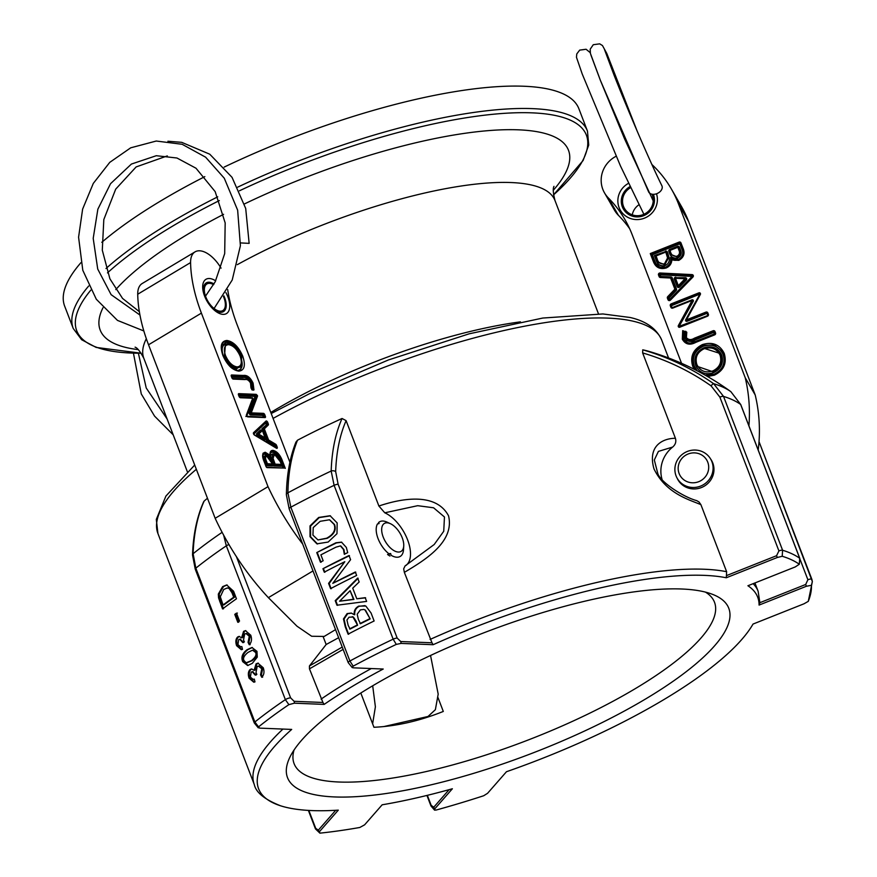 <?xml version="1.0" encoding="UTF-8"?>
<svg xmlns="http://www.w3.org/2000/svg" width="877" height="877" viewBox="0 0 877 877"><rect width="100%" height="100%" fill="white"/><g stroke="black" fill="none" stroke-linecap="round" stroke-linejoin="round"><path stroke-width="1.32" d="M710.545 458.89A19.382 18.625 150 0 1 711.554 460.436A19.382 18.625 150 0 1 701.447 487.535A19.382 18.625 150 0 1 677.987 479.829A19.382 18.625 150 0 1 677.143 478.184M389.947 556.029A19.382 10.009 -120.9 0 1 387.557 554.472M377.57 523.964A19.382 10.009 -120.9 0 1 378.195 523.525M808.265 601.359L804.034 603.782L753.036 624.062A267.299 73.383 -21 0 1 752.773 624.512A267.299 73.383 -21 0 1 506.467 771.727L487.568 793.312L483.687 795.746A323.131 88.709 -21 0 1 436.253 810.008L434.553 810.129L434.839 808.791L452.368 788.763A267.299 73.383 -21 0 1 382.153 804.801L364.624 824.818L359.822 827.471A323.131 88.709 -21 0 1 319.897 833.15L319.403 831.714L338.292 810.14A267.299 73.383 -21 0 1 280.552 805.788A267.299 73.383 -21 0 1 291.69 729.423L259.581 728.118L258.54 726.901A323.131 88.709 -21 0 1 288.884 704.637L294.376 703.19L324.161 704.395A267.299 73.383 -21 0 1 383.227 669.03L353.431 667.825L352.203 667.583L353.168 666.147A323.131 88.709 -21 0 1 396.283 644.398L401.008 643.411L433.117 644.716A267.299 73.383 -21 0 1 726.299 577.768L777.296 557.487L782.218 556.27A323.131 88.709 -21 0 1 799.309 564.262L799.813 558.419A3.716 1.02 159 0 0 799.824 558.419A3.716 1.02 159 0 0 799.703 558.276L799.309 564.251L795.231 566.937L747.917 585.748A267.299 73.383 -21 0 1 759.076 605.075L806.391 586.264L811.455 585.299A323.131 88.709 -21 0 1 808.265 601.359L808.232 601.425M258.54 726.89L254.878 721.99A3.716 1.02 159 0 0 254.275 722.933L258.298 727.855L258.54 726.901M319.897 833.15L315.49 828.918A3.716 1.02 159 0 0 315.501 828.962M681.758 589.004A236.33 64.876 159 0 0 454.604 644.705A236.33 64.876 159 0 0 290.068 756.84A236.33 64.876 159 0 0 393.773 792.337A236.33 64.876 159 0 0 646.272 698.563A236.33 64.876 159 0 0 712.957 594.507A236.33 64.876 159 0 0 681.758 589.004M705.448 592.107A225.159 61.818 -21 0 1 714.503 602.258A225.159 61.818 -21 0 1 635.902 688.281A225.159 61.818 -21 0 1 338.895 782.01A225.159 61.818 -21 0 1 294.091 763.637A225.159 61.818 -21 0 1 294.036 750.043M360.809 693.027L373.953 727.274C396.393 726.266 419.502 720.982 443.302 711.444L437.985 697.577M338.632 637.7L326.156 644.507L323.24 636.921M335.705 810.293L318.329 830.146A3.716 3.179 41.2 0 0 319.403 831.714M324.161 704.395L322.944 702.477L294.102 701.304L290.627 697.873A3.716 1.02 159 0 0 285.365 699.649L288.884 704.637M294.102 701.304A3.716 3.015 92.3 0 1 294.376 703.19M322.944 702.477L309.46 668.844L309.438 665.95L326.156 644.507M353.168 666.136L349.901 660.995A3.716 1.02 159 0 0 348.213 662.639A3.716 1.02 159 0 0 348.224 662.661M433.117 644.716L431.999 642.797L400.734 641.525L397.182 638.094A3.716 1.02 159 0 0 393.159 639.169L396.283 644.398M400.734 641.525A3.716 3.015 92.3 0 1 401.008 643.411M726.299 577.768L726.627 571.705L700.898 504.659L699.024 501.995L696.711 500.635C683.369 497.084 660.732 482.262 657.827 473.679L654.319 459.965L658.408 451.403L672.648 447.062C675.487 444.628 676.419 441.712 675.422 438.303L642.644 352.916L642.753 349.824C668.438 357.235 692.063 368.526 713.637 383.688A3.716 0.943 125.3 0 0 711.094 385.88L719.864 397.095L778.919 550.92A3.716 1.02 -21 0 1 782.591 550.241L723.536 396.415L713.637 383.688A321.114 88.149 159 0 1 730.859 391.657L740.648 404.45L799.703 558.276A325.641 89.399 159 0 0 782.591 550.241L782.218 556.27M431.999 642.797L404.352 572.374L403.683 568.8L405.097 565.895L434.192 544.518L443.74 531.265L444.453 516.981L433.578 507.783L417.693 505.689L384.784 512.804A31.013 16.016 -120.9 0 1 407.421 539.399A31.013 16.016 -120.9 0 1 405.602 565.599M778.919 550.92L776.583 555.689L777.296 557.487M101.798 242.304A275.4 75.608 -21 0 1 160.798 200.899A275.4 75.608 -21 0 1 204.823 176.639M224.172 167.09A275.4 75.608 -21 0 1 578.875 108.715L587.469 131.101A275.4 75.608 159 0 0 532.668 108.638A275.4 75.608 159 0 0 237.711 187.13M88.687 286.012A275.4 75.608 159 0 0 73.24 328.491L64.646 306.106A275.4 75.608 -21 0 1 80.925 262.672M649.221 351.458C677.285 359.734 703.464 372.396 727.767 389.432L730.859 391.657A3.716 0.954 126.2 0 1 730.859 391.668M806.391 586.264L805.689 584.477L759.866 602.696L759.076 605.075M811.455 585.288L812.343 581.572L811.894 579.401A3.716 1.02 159 0 0 811.883 579.313A3.716 1.02 159 0 0 807.892 579.752L805.689 584.477M812.354 581.583L808.287 601.315M449.123 789.662L433.764 807.213A3.716 3.179 41.2 0 0 434.839 808.791M223.646 535.178L226.321 545.823L285.365 699.649A325.641 89.399 159 0 0 254.878 721.99L195.834 568.164L193.115 553.716A3.716 2.488 -178.2 0 0 192.523 554.998A3.716 2.488 -178.2 0 0 192.523 555.053M222.122 532.328A321.114 88.149 159 0 0 193.115 553.716C193.828 533.446 197.5 515.906 204.122 501.096L203.65 501.808M207.465 498.257A269.82 74.074 159 0 0 204.122 501.096M233.567 591.219L236.472 598.783A325.641 89.399 159 0 0 222.561 608.934L218.548 597.84L218.329 594.058L222.637 586.614L226.694 584.959L233.567 591.219M236.494 613.133L239.531 621.048A325.641 89.399 159 0 0 237.799 622.297L234.762 614.382A325.641 89.399 -21 0 1 236.494 613.133M250.767 635.222C252.094 639.223 251.589 642.402 249.265 644.748L248.059 642.348L249.287 636.242L245.977 633.534L244.65 634.06L243.499 640.133L244.387 641.8L242.786 642.622L239.684 639.19L238.719 639.607L237.919 644.617L240.726 646.897L241.822 646.568L242.501 649.364L241.296 649.682L236.593 645.68C235.332 641.679 235.716 638.763 237.733 636.932L238.961 636.428L241.624 637.765L243.576 631.352L245.428 630.629L250.767 635.222M263.253 667.748C264.58 671.738 264.076 674.917 261.752 677.274L260.535 674.862L261.774 668.767L258.463 666.06L257.136 666.586L255.985 672.659L256.862 674.325L255.273 675.137L252.159 671.716L251.206 672.122L250.405 677.132L253.212 679.412L254.297 679.094L254.988 681.878L253.782 682.207L249.079 678.195C247.818 674.205 248.202 671.289 250.219 669.447L251.447 668.954L254.111 670.291L256.062 663.878L257.904 663.155L263.253 667.748M257.279 657.125L252.313 663.341L247.676 665.533L242.743 661.686C240.89 657.29 242.326 653.299 247.073 649.704L251.94 647.489L256.95 651.326L257.279 657.125M297.511 440.21A269.82 74.074 159 0 1 342.052 418.493C335.485 433.271 331.857 450.778 331.177 471.026L334.104 485.343L393.159 639.169A325.641 89.399 159 0 0 349.901 660.995L290.846 507.169L287.908 492.819C288.281 472.736 291.482 455.196 297.511 440.21L295.933 442.107C289.925 457.257 286.746 474.808 286.373 494.76A3.716 2.456 -179 0 0 286.373 494.825M310.019 536.691L310.019 525.904L318.691 517.452L330.092 515.731L337.163 522.944L336.987 533.698L328.141 542.063L316.904 543.839L310.019 536.691L310.59 536.801L310.579 526.025L319.217 517.594L330.476 515.862M317.54 544.003L310.59 536.801M316.761 552.587A325.641 89.399 -21 0 1 335.913 542.786L341.515 542.129L346.338 547.445L347.709 552.62A325.641 89.399 159 0 0 344.299 554.286L343.466 549.44L340.397 545.911L335.99 547.16A325.641 89.399 159 0 0 320.883 554.867L323.153 560.754A325.641 89.399 159 0 0 320.445 562.168L316.761 552.587L336.406 542.94L341.745 542.205M340.989 546.086L340.397 545.911M322.955 568.713A325.641 89.399 -21 0 1 349.002 555.525L350.592 559.679L332.789 583.348A325.641 89.399 -21 0 1 355.328 571.99L356.643 575.444A325.641 89.399 159 0 0 330.607 588.631L328.59 583.38L344.804 561.697A325.641 89.399 159 0 0 324.282 572.166L322.955 568.713L349.474 555.689M354.242 614.591C353.859 610.732 355.36 607.904 358.748 606.106L365.83 606.04L371.059 612.99L374.128 620.982A325.641 89.399 159 0 0 348.081 634.17L345.253 626.792L343.477 618.932L347.095 613.593L351.271 613.056L354.122 614.656A325.641 89.399 -21 0 1 354.242 614.591L354.768 614.733C354.374 610.874 355.865 608.046 359.252 606.259L364.942 605.623M365.183 597.676L366.619 601.414L336.965 605.218L335.222 600.657L357.663 578.086L359.164 581.988L352.729 588.171L356.807 598.794L365.183 597.676M335.672 471.607A3.716 2.488 -178.2 0 0 331.177 471.026A321.114 88.149 159 0 0 287.908 492.819A3.716 2.456 -179 0 0 286.373 494.749L289.158 508.813A3.716 1.02 159 0 1 290.846 507.169A325.641 89.399 -21 0 1 334.104 485.343A3.716 1.02 159 0 1 338.127 484.268L335.672 471.607C336.351 452.039 339.827 435.058 346.108 420.642L378.886 506.018L384.784 512.804M342.052 418.493L346.108 420.642M662.113 479.609A31.013 29.796 150 0 1 672.648 447.062M649.232 351.458A269.82 74.074 159 0 0 642.753 349.824M753.124 583.676A269.82 74.074 159 0 1 758.123 591.262L759.866 602.696M309.46 668.844L343.126 649.397M675.422 438.303C665.939 438.105 646.809 443.587 653.979 468.866C666.06 493.773 689.629 499.791 700.898 504.659M404.352 572.374C424.534 560.326 454.944 541.975 448.531 515.797C435.737 491.8 400.822 498.64 378.886 506.018M339.596 601.216L353.946 599.419L350.131 590.67L339.596 601.216L353.431 599.276L350.131 590.67M356.807 598.794L365.643 597.84M337.535 605.338L335.792 600.778L358.134 578.25M335.792 600.778L335.222 600.657M357.608 625.213L352.971 617.046L349.046 617.2L346.919 620.017L348.191 625.411L350.109 629.072A324.402 89.059 -21 0 1 357.608 625.213L356.007 621.015L353.508 617.189L352.258 616.663M353.508 617.189L352.532 616.717M349.55 628.952A325.641 89.399 -21 0 1 357.082 625.071M365.479 610.151L363.834 609.438L360.381 609.888L357.169 614.196L358.364 619.403L360.491 623.744A324.402 89.059 -21 0 1 370.171 618.921L365.479 610.151L364.076 609.526M370.171 618.921L364.996 609.986M359.976 623.602A325.641 89.399 -21 0 1 369.688 618.756M354.122 614.656L354.768 614.733M348.651 634.279L345.812 626.902L344.036 619.052L347.643 613.714L351.534 613.133M344.036 619.052L343.477 618.932M247.457 662.749L246.152 662.793L251.293 660.699C255.459 657.421 256.851 654.637 255.492 652.345L252.51 650.186L248.092 652.345C244.025 655.612 242.699 658.386 244.102 660.688L246.152 662.793M247.073 662.694L252.192 660.611C256.336 657.344 257.728 654.571 256.369 652.28L252.927 650.186M248.147 665.468L243.663 661.576C241.811 657.18 243.247 653.201 247.972 649.616L252.379 647.478M254.111 670.291L255.01 670.203L256.95 663.801L258.353 663.144M254.253 682.12L250.011 678.096C248.739 674.095 249.112 671.19 251.129 669.359L251.907 668.954M253.683 679.324L254.352 679.291M256.172 675.049L252.609 671.738M262.64 677.197L261.423 674.786L262.651 668.691L258.901 666.071M261.423 674.786L260.535 674.862M241.624 637.765L242.523 637.678L244.464 631.276L245.867 630.629M241.767 649.605L237.524 645.571C236.264 641.58 236.637 638.664 238.643 636.834L239.421 636.428M241.197 646.798L241.866 646.766M243.685 642.534L240.134 639.212M250.153 644.672L248.947 642.271L250.164 636.176L246.415 633.545M248.947 642.271L248.059 642.348M238.687 622.221L235.65 614.306L237.382 613.056M235.65 614.306L234.762 614.382M223.076 604.966L223.986 604.867A324.402 89.059 -21 0 1 234.576 597.149L233.699 597.215L231.977 592.742L229.007 588.335L227.121 588.018L223.712 589.497L220.291 596.777L223.076 604.966A325.641 89.399 -21 0 1 233.699 597.215M234.576 597.149L232.865 592.677L229.895 588.27L229.007 588.335M229.895 588.27L227.549 587.996M223.482 608.835L219.469 597.741L219.25 593.948L223.536 586.527L227.121 584.937M219.25 593.948L218.329 594.058M324.852 572.286L323.525 568.833M331.166 588.752L329.149 583.501L344.804 561.697M332.789 583.348L355.788 572.166M329.149 583.501L328.59 583.38M321.015 562.289L317.331 552.696M344.705 554.242L343.948 549.605L340.89 546.075M317.967 539.925L326.661 538.204C333.556 534.455 336.023 529.851 334.093 524.413L329.467 519.776L320.171 521.311L313.232 527.592L312.936 535.123L317.967 539.925L327.176 538.346C334.038 534.608 336.505 530.015 334.565 524.578L329.697 519.864M310.579 526.025L310.019 525.904M690.89 482.668A15.413 14.81 150 0 1 681.681 458.693A15.413 14.81 150 0 1 707.75 462.146A15.413 14.81 150 0 1 690.89 482.668M690.78 487.327A19.294 18.527 -30 0 0 709.57 479.05A19.294 18.527 -30 0 0 710.688 459.12A19.294 18.527 -30 0 0 697.182 450.208A19.294 18.527 -30 0 0 678.392 458.485A19.294 18.527 -30 0 0 677.274 478.414A19.294 18.527 -30 0 0 690.78 487.327M390.397 523.679A16.279 8.408 -120.9 0 1 402.225 537.809A16.279 8.408 -120.9 0 1 403.738 545.954A16.279 8.408 -120.9 0 1 393.017 550.032A16.279 8.408 -120.9 0 1 381.747 531.199A16.279 8.408 -120.9 0 1 390.397 523.679L386.987 522.111A20.16 10.414 59.1 0 0 379.511 521.837A20.16 10.414 59.1 0 0 378.568 522.549L379.105 523.525L377.428 524.007A20.16 10.414 59.1 0 0 388.829 553.705L390.616 553.519L388.215 554.955M390.616 553.519L391.142 555.305A20.16 10.414 59.1 0 0 400.219 556.424A20.16 10.414 59.1 0 0 403.519 549.693L403.738 545.954M245.867 416.509L246.799 415.917L252.466 399.978A0.745 0.592 20.6 0 1 252.433 399.934M264.339 417.156L247.665 416.312A0.745 0.603 -87.7 0 0 247.752 416.487M247.665 416.312L246.799 415.917M246.919 416.52A0.745 0.603 92.3 0 1 247.687 416.882L265.018 417.584A1.491 0.767 59.1 0 0 265.369 416.279L264.777 414.733A1.491 0.767 59.1 0 0 263.396 413.352L251.26 412.87A0.745 0.603 92.3 0 1 250.975 413.856L250.153 412.727L256.183 396.612L255.174 396.415L256.446 396.097L250.241 412.672A0.745 0.592 20.5 0 1 251.26 412.87L257.476 396.283A1.118 0.581 59.1 0 0 257.41 395.538L256.172 394.354L238.84 393.652A1.491 0.767 59.1 0 0 238.489 394.957L239.026 396.371A1.491 0.767 59.1 0 0 240.408 397.741L252.697 398.235L246.393 414.974A1.118 0.581 59.1 0 0 246.459 415.72L246.569 416.005M238.906 395.724L255.174 396.415L255.119 398.125A0.745 0.592 20.5 0 1 254.626 397.851L249.123 412.541A0.745 0.592 -159.5 0 0 250.153 412.727L250.888 413.911L263.1 414.35L264.394 417.156M254.703 396.744L254.626 397.851M238.84 393.652A0.745 0.603 92.3 0 1 238.555 394.65L255.876 395.352L255.174 396.415L253.804 395.768A0.745 0.603 92.3 0 1 254.122 395.341L238.544 394.705M253.826 396.338A0.745 0.603 92.3 0 1 253.804 395.768M255.525 395.363L254.122 395.341M257.41 395.538L255.174 396.415L256.227 395.461L256.446 396.097A0.745 0.592 -159.5 0 1 257.476 396.283M256.172 394.354A0.745 0.603 -87.7 0 1 255.876 395.352L256.227 395.45M256.358 395.79L257.367 395.428M302.675 544.025A162.76 84.071 -120.9 0 1 268.011 486.658L201.403 313.122A115.249 59.526 -120.9 0 1 190.583 262.574A27.044 13.966 -120.9 0 1 195.034 251.874L142.173 283.534A27.044 13.966 59.1 0 0 137.722 294.233A115.249 59.526 59.1 0 0 148.542 344.782L215.161 518.307A162.76 84.071 59.1 0 0 268.384 597.654L296.963 626.178L311.675 636.253L324.183 636.439L335.54 629.631M244.99 379.577C246.941 379.028 248.783 380.169 250.526 382.997L250.932 387.513L252.916 390.166L253.968 389.925L253.091 383.128C250.362 377.472 247.15 374.917 243.477 375.466L231.681 374.983A1.491 0.767 59.1 0 0 231.32 376.288L231.868 377.724A1.491 0.767 59.1 0 0 233.249 379.094L244.99 379.577A0.745 0.603 92.3 0 0 244.475 379.16L232.745 378.678A0.745 0.603 92.3 0 1 233.249 379.094M227.68 289.498A115.249 59.526 59.1 0 0 237.25 325.06L289.903 462.234M195.034 251.874A27.044 13.966 -120.9 0 1 221.059 268.143M225.904 292.622A19.974 10.316 -120.9 0 1 227.888 296.919A19.974 10.316 -120.9 0 1 223.098 314.372A19.974 10.316 -120.9 0 1 204.549 295.966A19.974 10.316 -120.9 0 1 215.687 280.87M285.288 468.362L282.142 460.162C279.862 454.461 276.781 451.195 272.9 450.361C270.675 450.427 269.732 452.061 270.094 455.284L265.282 452.269C262.179 452.938 261.795 456.029 264.12 461.554L266.016 466.476A1.239 0.636 59.1 0 0 267.167 467.627L284.258 468.055M268.592 439.991L267.682 440.78L263.078 428.787L267.211 424.238L261.938 428.678L263.177 428.732L267.781 440.725L275.093 445.11L275.597 444.19L268.592 439.991L264.317 428.853L263.177 428.732L267.288 424.775A0.745 0.636 46.1 0 1 268.252 425.06A1.491 0.767 59.1 0 0 268.285 423.876L267.704 422.341A1.491 0.767 59.1 0 0 265.994 421.081L253.574 432.668A1.491 0.767 59.1 0 0 253.53 433.852A1.491 0.767 59.1 0 0 254.494 435.091L276.408 448.202A1.491 0.767 59.1 0 0 277.187 447.051L276.551 445.417A1.491 0.767 59.1 0 0 275.597 444.19M261.938 428.678L266.86 441.515L267.682 440.78L275.005 445.165L274.885 447.084M272.78 463.823L273.602 463.56L271.925 458.638L271.07 458.759L273.602 465.961L274.644 465.161L273.953 464.47L273.602 465.961L281.287 466.268L281.024 465.588M275.038 464.054L274.227 464.306L274.918 464.996L275.159 464.163L273.054 458.342L274.468 454.341L280.201 461.521L281.55 464.766L281.287 466.268M265.808 455.941L265.194 455.843C263.232 456.281 263.012 458.287 264.536 461.872L265.983 465.643L267.025 464.854L266.334 464.163L265.983 465.643L272.506 465.917L272.166 464.92M267.419 463.747L266.444 461.192C265.172 458.309 265.292 456.654 266.805 456.248L272.495 463.944L267.419 463.747L266.608 463.999L267.299 464.689L267.54 463.856M272.462 464.054L271.947 465.051L267.025 464.854L272.221 464.887L272.506 465.917L272.144 464.974M264.185 461.73L264.251 461.609C262.683 454.9 262.519 452.159 263.736 453.398L265.04 453.102L270.193 456.796L270.094 455.284L269.919 456.961L264.766 453.266L264.525 454.089L269.316 457.564M270.302 452.96L272.144 452.181C275.553 452.938 278.25 455.821 280.234 460.842L282.964 467.934L267.167 467.627M270.072 458.605L269.919 456.95L270.072 458.605M223.887 295.878A16.751 8.649 -120.9 0 1 224.644 297.654A16.751 8.649 -120.9 0 1 220.62 312.3A16.751 8.649 -120.9 0 1 205.065 296.865A16.751 8.649 -120.9 0 1 214.01 283.951M213.604 284.663A15.512 8.014 59.1 0 0 209.504 283.337A15.512 8.014 59.1 0 0 206.884 283.962A15.512 8.014 59.1 0 0 205.788 296.897A15.512 8.014 59.1 0 0 222.824 310.568A15.512 8.014 59.1 0 0 223.471 296.536M215.161 518.307L268.011 486.658M268.384 597.654L313.001 570.927M167.924 141.241L181.703 142.337L209.756 154.199L232.032 177.329L245.703 208.452L249.145 243.367L240.583 242.918M383.786 726.584L428.02 716.476L435.376 709.679L438.193 694.124L430.541 655.47M372.692 685.781L375.389 706.807L372.626 723.81M651.907 164.514A115.249 110.71 150 0 1 671.409 189.059A115.249 110.71 150 0 1 678.601 204.144L745.209 377.68A162.76 156.358 150 0 1 748.914 425.816M681.55 363.308L632.24 234.85A115.249 110.71 -30 0 0 625.038 219.765A115.249 110.71 -30 0 0 608.419 198.016A27.044 25.981 150 0 1 604.527 192.918A27.044 25.981 150 0 1 616.169 156.227M656.5 193.784A19.974 19.184 150 0 1 644.014 218.318A19.974 19.184 150 0 1 619.085 207.575A19.974 19.184 150 0 1 628.392 183.392M686.79 332.186L682.69 330.64L682.328 339.213C685.397 344.486 689.936 345.527 695.921 342.326L714.678 334.861A1.491 1.425 -30 0 0 715.544 332.975L714.996 331.539A1.491 1.425 -30 0 0 713.1 330.761L694.463 338.171C691.229 340.188 688.533 340.002 686.395 337.623L686.79 332.186L686.176 332.23L686.79 332.186M650.285 253.563L653.475 261.872C655.853 267.562 660.074 269.601 666.158 267.989C669.699 266.411 671.596 263.736 671.837 259.965L678.765 260.381C683.939 257.399 685.288 253.168 682.821 247.709L680.969 242.896A1.491 1.425 -30 0 0 679.072 242.118L650.285 253.563L651.337 254.133L654.286 261.806L655.075 261.708L652.4 254.736L651.348 254.166L679.456 242.995L679.072 242.118M758.199 450.011A162.76 156.358 -30 0 0 755.207 394.979L688.598 221.453A115.249 110.71 -30 0 0 681.396 206.369L671.409 189.059M604.527 192.918L614.514 210.217A27.044 25.981 -30 0 0 618.417 215.325A115.249 110.71 150 0 1 629.631 228.656M685.715 331.232L685.628 331.374A0.745 0.713 150 0 1 686.187 332.175M686.198 332.262L683.534 330.991L683.139 339.147L682.328 339.213M682.69 330.64L683.534 330.991M655.196 255.733L657.805 261.971L664.832 264.668L664.481 263.824C660.578 264.426 658.123 262.738 657.114 258.737L656.051 255.952L655.207 255.711L656.522 259.175M655.218 255.799L654.374 255.558L655.952 259.68C657.322 264.492 660.414 266.455 665.215 265.545L664.854 264.701L658.09 262.431M677.899 257.904C681.199 255.974 682.032 253.245 680.399 249.693L679.423 247.139A1.491 1.425 -30 0 0 677.526 246.349L669.699 249.463A1.491 1.425 -30 0 0 668.833 251.348L669.184 252.28C670.456 256.884 673.35 258.759 677.899 257.904L677.537 257.06L671.113 254.692M678.568 247.106L678.579 247.139A0.745 0.713 150 0 0 678.568 247.117A0.745 0.745 0 0 0 677.647 246.788L678.612 247.204A0.745 0.713 -30 0 0 677.658 246.81L669.82 249.901A0.745 0.745 0 0 0 669.392 250.855L671.004 254.516L677.515 257.027L677.154 256.183C673.525 256.731 671.256 255.119 670.346 251.348L669.831 249.923A0.745 0.713 -30 0 0 669.392 250.844M671.837 259.965L671.223 258.748C671.442 262.881 669.71 265.797 666.005 267.507L666.158 267.989M652.4 254.736L679.818 243.839L681.659 248.651C683.863 253.245 682.81 256.829 678.48 259.428L670.565 257.367L671.245 258.792C671.102 263.604 669.359 266.509 665.983 267.485C661.39 269.129 657.772 267.847 655.141 263.637L654.264 261.774L653.475 261.872M632.251 214.843A15.512 14.898 150 0 1 638.796 204.867M629.927 186.669A16.751 16.093 -30 0 0 622.33 206.84A16.751 16.093 -30 0 0 643.652 215.687A16.751 16.093 -30 0 0 653.431 194.475A16.751 16.093 -30 0 0 653.376 194.332M630.431 187.755A15.512 14.898 -30 0 0 624.457 208.408A15.512 14.898 -30 0 0 644.299 214.109A15.512 14.898 -30 0 0 652.28 194.935A15.512 14.898 -30 0 0 651.973 194.201M745.209 377.68L755.207 394.979M648.542 191.745A7.323 5.087 -24 0 0 648.629 191.92A7.323 5.087 -24 0 0 657.224 193.499A7.323 5.087 -24 0 0 662.036 186.11A7.323 5.087 -24 0 0 661.883 185.738C648.026 157.619 626.233 106.073 614.295 75.74L604.505 49.572M318.329 830.146L315.709 828.327A3.716 1.02 159 0 0 315.479 828.918L308.375 810.403M282.964 729.061A269.82 74.074 159 0 0 254.33 784.652L157.926 533.523A269.82 74.074 -21 0 1 196.349 469.305M228.941 544.562A3.716 1.02 159 0 0 226.321 545.823A325.641 89.399 -21 0 0 195.834 568.164A3.716 1.02 159 0 0 195.231 569.107L254.275 722.933A3.716 1.02 159 0 0 254.286 722.966M371.289 668.548A269.82 74.074 159 0 0 321.081 699.112M726.627 571.705A269.82 74.074 159 0 0 430.092 639.432M776.583 555.689L726.923 575.444M290.627 697.873L236.417 556.654M217.737 196.832A275.4 75.608 159 0 0 169.393 223.284A275.4 75.608 159 0 0 106.007 268.526M239.465 190.78A272.955 74.94 -21 0 1 532.076 112.848A272.955 74.94 -21 0 1 553.508 194.913L583.106 160.502L588.73 145.078L587.469 131.101M73.24 328.491L81.649 339.728L96.163 347.424L141.186 353.212A272.955 74.94 -21 0 1 90.78 290.166M107.476 272.879A272.955 74.94 -21 0 1 172.024 226.474A272.955 74.94 -21 0 1 219.316 200.581M138.226 349.605A250.811 68.855 -21 0 1 102.993 307.75M115.786 289.607A250.811 68.855 -21 0 1 187.744 234.236A250.811 68.855 -21 0 1 223.591 214.328M244.431 203.946A250.811 68.855 -21 0 1 518.581 129.829A250.811 68.855 -21 0 1 553.299 190.276M799.824 558.638A3.716 1.02 159 0 0 799.824 558.43L740.769 404.604A3.716 1.02 159 0 0 740.769 404.593A3.716 1.02 159 0 0 740.648 404.45A325.641 89.399 -21 0 0 723.536 396.415A3.716 1.02 159 0 0 719.864 397.095M800.153 559.603L807.892 579.752M811.828 579.226L759.022 441.657M433.764 807.213L431.188 805.349A3.716 1.02 159 0 0 430.969 805.941A3.716 1.02 159 0 0 430.969 805.963L434.553 810.118M431.188 805.349L427.351 795.34M400.055 724.249L399.561 722.977M315.709 828.327L308.836 810.425M397.182 638.094L338.127 484.268M642.644 352.916C667.441 360.239 690.254 371.223 711.094 385.88M342.238 647.073L309.438 665.95M273.087 418.406A269.82 74.074 -21 0 1 608.035 318.121A269.82 74.074 -21 0 1 661.729 340.133C656.61 328.645 646.086 321.092 630.146 317.496L602.872 313.955L542.786 318.044L469.184 333.808L388.39 359.965L309.636 393.62L271.212 413.538M520.434 321.859A220.204 60.447 159 0 0 273.218 411.017A220.204 60.447 159 0 0 270.807 412.464M237.305 264.668A220.204 60.447 -21 0 1 511.159 182.548A220.204 60.447 -21 0 1 554.977 200.504C553.102 193.017 552.773 188.292 554.001 186.352M187.327 471.651L143.828 358.331A220.204 60.447 -21 0 1 146.327 338.686M347.643 613.714L347.095 613.593M345.812 626.902L345.253 626.792M252.192 660.611L251.293 660.699M256.369 652.28L255.492 652.345M247.972 649.616L247.073 649.704M243.663 661.576L242.743 661.686M256.95 663.801L256.062 663.878M251.129 669.359L250.219 669.447M250.011 678.096L249.079 678.195M256.04 674.621L255.13 674.709M262.651 668.691L261.774 668.767M244.464 631.276L243.576 631.352M238.643 636.834L237.733 636.932M237.524 645.571L236.593 645.68M243.554 642.096L242.644 642.183M250.164 636.176L249.287 636.242M232.865 592.677L231.977 592.742M223.536 586.527L222.637 586.614M219.469 597.741L218.548 597.84M220.719 601.622L219.787 601.721M250.866 385.2L250.91 384.597M244.179 379.226A0.745 0.603 92.3 0 1 244.475 379.16C247.643 378.974 249.704 380.278 250.679 383.063L250.932 387.513M232.526 378.721A0.745 0.603 92.3 0 1 232.734 378.678L231.868 377.724M231.956 377.921L231.32 376.288M231.385 375.981L243.192 376.463L231.385 375.981A0.745 0.603 -87.7 0 0 231.681 374.983M253.091 383.128L252.116 383.435C249.715 378.294 246.744 375.97 243.192 376.463A0.745 0.603 -87.7 0 0 243.477 375.466M252.543 389.881L252.116 383.435L252.927 389.827L253.968 389.925M251.019 388.127L252.817 389.903M246.492 415.808L247.687 416.882M226.913 340.462C221.103 341.065 219.776 346.097 222.911 355.558C227.077 364.865 232.361 370.061 238.774 371.135C244.486 370.478 245.801 365.479 242.732 356.139C238.61 346.799 233.337 341.57 226.913 340.462A0.745 0.603 -87.7 0 1 226.617 341.46C232.767 342.512 237.81 347.511 241.756 356.446L242.732 356.139M264.317 428.853L268.252 425.06M243.378 379.116A0.745 0.603 92.3 0 1 243.291 378.941L232.493 378.502M245.9 379.259L243.291 378.941M231.736 377.066L242.808 377.516A0.745 0.603 -87.7 0 1 243.104 376.518C246.294 375.827 249.265 378.151 252.017 383.49L251.041 383.797L251.787 389.783M242.808 377.516C245.922 376.902 248.662 379.007 251.041 383.797M246.393 414.974A0.745 0.592 20.6 0 1 246.448 415.709L252.85 398.827A0.745 0.592 -159.4 0 0 252.697 398.235A0.745 0.603 -87.7 0 0 251.896 397.895M252.631 399.079A0.745 0.592 -159.4 0 0 252.85 398.827A0.745 0.745 0 0 0 252.181 397.818L239.903 397.325A0.745 0.603 -87.7 0 0 239.684 397.358M265.018 417.584A0.745 0.603 -87.7 0 0 264.207 417.233M265.369 416.279L264.295 416.641L263.703 415.095L264.777 414.733M263.396 413.352A0.745 0.603 92.3 0 1 263.1 414.35L250.888 413.911A0.745 0.603 -87.7 0 0 250.592 414.909L262.716 415.402L263.703 415.095L263.012 414.404A0.745 0.603 -87.7 0 0 262.716 415.402L263.319 416.948A0.745 0.603 -87.7 0 0 263.407 417.123M240.408 397.741A0.745 0.603 -87.7 0 0 239.892 397.325L238.423 394.683M266.86 441.515L274.501 446.086L275.575 445.724L276.112 447.413L275.005 445.165L276.551 445.417M275.893 447.895L277.187 447.051M276.244 447.895L254.33 434.773L253.596 433.446L265.961 421.958A0.745 0.636 -133 0 1 265.863 422.023L253.53 433.534A0.745 0.636 -133 0 0 253.574 432.668M265.961 421.958A0.745 0.636 -133 0 0 265.994 421.081M265.928 421.99L267.704 422.341M265.884 422.023L267.31 424.183L268.285 423.876M265.556 422.33A0.745 0.636 -133 0 0 265.643 423.021L266.63 422.714L267.2 424.83A0.745 0.636 -133.9 0 1 266.235 424.545L265.643 423.021L253.76 434.093M262.486 430.793L265.216 438.292M258.726 434.082L258.222 435.014L264.755 438.917L265.249 437.996L258.726 434.082L262.409 430.596A0.745 0.636 -133.5 0 0 261.445 430.311L257.761 433.808A0.745 0.636 46.5 0 1 258.726 434.082M264.163 439.903A1.491 0.767 59.1 0 0 265.018 439.004L258.134 435.069L257.663 433.863L261.39 430.333A1.491 0.767 59.1 0 0 260.392 430.081L256.698 433.578A1.491 0.767 59.1 0 0 256.665 434.762A1.491 0.767 59.1 0 0 257.63 435.99L264.163 439.903L265.172 438.423M261.565 430.256L261.357 430.366A0.745 0.636 -133.5 0 1 260.392 430.081M257.63 435.99L257.663 433.863A0.745 0.636 -133.5 0 1 256.698 433.578M264.788 438.675L265.084 438.96A0.745 0.745 0 0 0 265.402 438.062L262.552 430.651A0.745 0.745 0 0 0 261.478 430.278L261.434 430.322M228.316 344.266L226.825 344.036A0.745 0.603 -87.7 0 0 226.99 344.299M226.825 344.036C222.111 344.529 220.982 348.597 223.449 356.226L224.424 355.919L225.378 344.847L224.523 355.865L225.499 355.558C223.306 348.728 224.304 345.099 228.524 344.661C233.216 345.395 237.086 349.221 240.145 356.15L240.221 356.358M223.449 356.226C226.924 363.9 231.265 368.154 236.483 368.976A0.745 0.603 92.3 0 1 236.779 367.978C231.824 367.2 227.713 363.177 224.424 355.919L224.523 355.865C227.823 363.133 231.945 367.156 236.867 367.923L239.18 367.419L236.867 367.923A0.745 0.603 -87.7 0 0 237.163 366.926C232.493 366.202 228.612 362.409 225.499 355.558M236.483 368.976L240.901 365.325M221.662 345.374L226.233 342.501C232.076 343.477 236.889 348.246 240.682 356.818C243.499 365.325 242.293 369.886 237.075 370.5L236.724 370.478M225.279 344.902L227.713 344.321A0.745 0.603 92.3 0 1 228.524 344.661M240.145 356.15C242.337 362.892 241.339 366.487 237.163 366.926M222.911 355.558L223.065 355.623C219.118 343.093 223.646 342.556 223.723 342.107L226.617 341.46L223.624 342.173M237.963 370.785A0.745 0.603 92.3 0 1 238.248 370.719C233.786 369.085 230.114 369.973 223.065 355.623L222.988 355.766M240.736 370.182L241.756 356.446L240.758 370.171L238.5 370.796M240.671 370.226L238.248 370.719A0.745 0.603 92.3 0 1 238.774 371.135M240.682 356.818L241.657 356.5C237.689 347.533 232.646 342.534 226.529 341.515A0.745 0.603 -87.7 0 0 226.233 342.501M249.123 412.541A1.491 0.767 59.1 0 0 249.452 414.01A1.491 0.767 59.1 0 0 250.592 414.909M251.085 397.774A0.745 0.603 92.3 0 1 250.997 397.61L239.651 397.149M274.227 464.306L273.876 463.396L274.227 464.306M281.166 465.424L274.644 465.161L281.44 465.259M281.32 464.415L275.159 464.163M272.199 463.188L272.265 463.067C270.226 457.904 268.263 455.514 266.378 455.897L266.137 455.963C264.405 456.544 264.229 458.375 265.621 461.445L266.334 464.163L265.347 461.609C263.944 458.254 264.12 456.424 265.863 456.128M272.133 463.012L272.473 464.569M273.054 458.342L271.925 458.638L272.725 454.352M272.857 453.935C270.982 454.143 270.39 455.755 271.07 458.759M262.859 454.768L264.525 454.089M270.05 458.485L269.82 457.06M280.267 461.697L280.333 461.576C278.404 456.533 276.299 454.001 274.041 453.99L272.857 454.264L272.199 458.474L273.876 463.396L274.687 463.144M281.55 464.766L280.201 461.521M273.284 454.275L274.468 454.341M266.137 455.963L266.805 456.248M264.536 461.872L266.444 461.192M270.335 456.073C270.16 452.861 270.467 451.337 271.256 451.512L272.9 450.361M266.564 467.309L266.082 466.641M266.016 466.476L264.12 461.554M283.885 467.967L281.057 460.578L280.234 460.842M265.282 452.269L263.593 453.497M271.125 451.6L272.659 451.184C276.266 451.94 279.149 455.01 281.331 460.414L281.057 460.578C278.963 455.273 276.069 452.203 272.385 451.348L272.144 452.181M284.236 467.989L281.331 460.414L282.142 460.162M148.542 344.782L201.403 313.122M137.722 294.233L190.583 262.574M671.793 305.262L671.618 304.834A0.745 0.713 -30 0 0 671.179 305.777L699.55 294.223L671.552 304.725L699.824 293.981M698.947 292.83L699.309 293.685L700.361 293.422A1.118 1.074 -30 0 0 698.947 292.83L671.19 303.87A1.491 1.425 -30 0 0 670.313 305.755L670.916 307.312A1.491 1.425 -30 0 0 672.812 308.09L692.074 300.438L678.349 325.608A1.118 1.074 -30 0 0 678.283 326.496L679.072 326.408L692.819 300.932A0.745 0.713 -30 0 0 691.92 299.945L672.659 307.608A0.745 0.713 150 0 1 671.705 307.213L671.574 305.733M670.916 307.312L671.782 307.334A0.745 0.713 -30 0 0 671.793 307.367M691.942 299.901L672.648 307.476M692.852 300.307A0.745 0.713 150 0 1 692.896 301.052L693.268 301.304A1.118 1.074 -30 0 0 691.909 299.824M692.885 300.362L692.819 300.241A0.745 0.745 0 0 0 691.898 299.923L692.896 301.052L679.171 326.222L693.268 301.304M679.236 326.693L678.349 325.608M707.388 315.665L679.631 326.704M707.838 314.964L707.355 315.588M707.311 313.517L707.575 315.117M707.235 313.319A0.745 0.713 -30 0 0 706.38 313.078L707.026 313.703M678.283 326.496L678.338 326.65A1.118 1.074 -30 0 0 679.763 327.231L707.52 316.202A1.491 1.425 -30 0 0 708.386 314.317L707.838 312.903A1.491 1.425 -30 0 0 705.941 312.113L706.38 313.078L687.042 321.267L706.555 313.506M705.941 312.113L686.428 319.875L700.35 294.442L699.802 294.266L685.88 319.688A0.745 0.745 0 0 0 685.891 320.423A0.745 0.713 -30 0 1 685.891 319.732L686.855 320.839A0.745 0.713 150 0 1 685.924 320.478M685.825 319.831L685.682 319.776A1.118 1.074 -30 0 0 687.042 321.267M699.725 294.409L685.682 319.776M670.313 305.755L671.113 305.667A0.745 0.713 150 0 1 671.552 304.725L671.19 303.87M672.812 308.09L671.749 307.312M700.35 294.442A1.118 1.074 -30 0 0 700.416 293.543L685.913 319.677M678.338 326.65L707.344 315.687L679.149 326.595M707.52 316.202L707.794 314.766A0.745 0.713 150 0 1 707.366 315.709M708.386 314.317L707.794 314.755L707.257 313.352L707.794 314.755M707.838 312.903L707.246 313.341A0.745 0.713 150 0 0 707.213 313.253L707.246 313.341M685.957 320.543L685.891 320.423A0.745 0.713 -30 0 0 686.79 320.719L706.303 312.957A0.745 0.713 150 0 1 707.213 313.253M692.929 277.022A1.491 1.425 -30 0 0 692.008 274.6L660.019 272.999A1.491 1.425 -30 0 0 658.506 274.983L659.131 276.617A1.491 1.425 -30 0 0 660.392 277.516L670.609 278.02L674.884 289.169L667.726 296.645A1.491 1.425 -30 0 0 667.408 298.158L667.989 299.693A1.491 1.425 -30 0 0 670.423 300.12L692.929 277.022L670.017 299.791M707.553 376.496L714.371 375.181C723.788 370.467 727.066 363.199 724.227 353.398C719.71 344.497 712.453 341.559 702.466 344.573C693.181 349.298 689.925 356.5 692.687 366.202L694.255 369.305M678.338 285.672L678.962 286.34L685.661 279.412L685.025 278.743L678.338 285.672L675.498 278.261L674.906 278.711L677.746 286.11L678.338 285.672M677.746 286.121A0.745 0.713 -30 0 0 678.962 286.34A0.745 0.713 150 0 1 677.8 286.231L677.811 286.253A0.745 0.745 0 0 1 677.746 286.11L674.906 278.711A0.745 0.713 -30 0 1 675.608 277.724M685.025 278.743L685.189 278.195A0.745 0.713 -30 0 1 685.77 278.546A0.745 0.713 150 0 1 685.671 279.434A0.745 0.713 -30 0 0 685.77 278.546A0.745 0.745 0 0 0 685.167 278.173L675.63 277.702L675.498 278.261L685.025 278.743M677.778 286.176L677.176 286.604A1.491 1.425 -30 0 0 679.609 287.031L678.962 286.34L685.671 279.434L686.307 280.103A1.491 1.425 -30 0 0 685.375 277.691L685.288 278.195M679.609 287.031L686.307 280.103M685.375 277.691L675.75 277.702M675.838 277.209A1.491 1.425 -30 0 0 674.336 279.204L674.928 278.787M674.336 279.204L677.176 286.604M692.008 274.6L692.052 275.499A0.745 0.713 150 0 1 692.633 275.849A0.745 0.713 -30 0 0 692.063 275.531L660.074 273.931L660.118 274.83L692.106 276.43L669.6 299.528L669.008 298.005L676.167 290.528A1.491 1.425 -30 0 0 676.496 289.015L672.221 277.866A1.491 1.425 -30 0 0 670.96 276.968L660.743 276.463L660.118 274.83L659.318 274.918L659.942 276.551L659.131 276.617M692.534 276.683A0.745 0.713 150 0 0 692.633 275.849L669.995 299.813A0.745 0.713 150 0 1 668.778 299.594L668.197 298.07A0.745 0.713 150 0 1 668.362 297.303L675.685 289.081L670.773 277.483A0.745 0.713 -30 0 1 671.354 277.834A0.745 0.713 150 0 1 671.42 277.954A0.745 0.713 -30 0 0 671.354 277.834A0.745 0.745 0 0 0 670.752 277.461L660.534 276.946L660.392 277.516M660.502 276.968A0.745 0.713 150 0 1 659.932 276.529L659.307 274.896L658.506 274.983M692.457 276.726L692.052 275.499L660.074 273.931A0.745 0.713 -30 0 0 659.318 274.918L659.307 274.896A0.745 0.713 150 0 1 660.052 273.898L660.019 272.999M672.221 277.866L671.42 277.954L675.685 289.081A0.745 0.713 -30 0 1 675.52 289.838L668.373 297.336A0.745 0.713 -30 0 0 668.219 298.092L668.8 299.627A0.745 0.713 -30 0 0 668.844 299.704L670.423 300.12M669.94 299.824L667.989 299.693M667.726 296.645L669.008 298.005L667.408 298.158M676.496 289.015L675.696 289.103A0.745 0.713 150 0 1 675.542 289.87L676.167 290.528M670.752 277.461L659.975 276.628A0.745 0.713 -30 0 1 659.942 276.551L660.655 276.957M703.957 348.333L703.782 347.829C696.195 351.655 693.488 357.498 695.669 365.358L696.261 364.942M695.669 365.358C699.353 372.791 705.305 375.235 713.494 372.714L713.144 371.859L696.853 366.235L713.122 371.837L712.76 370.982C705.437 373.262 700.12 371.07 696.82 364.426C694.869 357.399 697.292 352.181 704.078 348.772C711.357 346.514 716.695 348.64 720.083 355.174L720.883 355.075L720.105 353.475L720.894 355.108C722.966 362.639 720.379 368.219 713.144 371.859L713.122 371.837C720.357 368.197 722.944 362.607 720.883 355.075L721.694 355.01C717.901 347.709 711.938 345.308 703.782 347.829M713.494 372.714C721.146 368.866 723.876 362.968 721.694 355.01M719.557 352.598L720.116 353.486L703.924 348.29C696.733 351.896 694.178 357.432 696.239 364.876L696.82 364.426M697.27 370.85L694.288 366.038C691.756 357.224 694.727 350.647 703.201 346.294C712.277 343.521 718.899 346.196 723.065 354.341C725.707 363.253 722.703 369.897 714.086 374.238L705.185 375.137M719.589 352.653L720.116 353.486C715.128 347.467 709.723 345.735 703.902 348.268L704.078 348.772M696.239 364.876L697.094 366.674L696.228 364.876C694.957 359.877 695.165 356.446 696.842 354.593C699.55 350.614 701.907 348.509 703.902 348.268M720.083 355.174C722.034 362.289 719.6 367.551 712.76 370.982M702.466 344.573L702.817 345.417L714.064 344.902L722.593 351.677L723.635 353.859L724.227 353.398M723.065 354.341L723.657 353.891C726.364 363.242 723.229 370.193 714.218 374.698L714.371 375.181M722.999 352.422L723.635 353.848C725.18 355.437 725.104 359.482 723.404 365.961C720.445 371.124 717.375 374.03 714.207 374.676L706.489 375.882M722.604 351.71L714.021 344.924L702.839 345.45C693.959 350.022 690.846 356.917 693.499 366.137L695.636 370.006L693.477 366.104L692.687 366.202M694.288 366.038L693.477 366.104C690.835 356.818 693.948 349.923 702.817 345.417L703.201 346.294M685.628 331.374L685.244 338.555C687.743 341.866 691.065 342.315 695.198 339.892L714.437 332.065M686.143 335.869L685.507 336.012L686.143 335.869M686.176 332.23L685.507 336.012L686.099 331.703M714.985 333.512L714.525 334.378L695.921 342.326M685.518 336.044L685.814 338.073C688.588 340.923 691.602 341.23 694.825 339.015L713.461 331.605A0.745 0.713 150 0 1 714.36 331.901A0.745 0.713 -30 0 0 713.483 331.638L714.393 333.918L695.636 341.372C690.539 344.255 686.636 343.488 683.939 339.048L684.356 331.309M714.996 331.539L714.36 331.901A0.745 0.713 150 0 1 714.404 331.977L714.952 333.413A0.745 0.713 150 0 1 714.525 334.378L715.544 332.975M714.678 334.861L689.114 343.609L683.709 340.353L683.128 339.125L683.512 330.958M695.757 341.844L683.709 340.353M694.463 338.171L694.847 339.048L713.483 331.638L713.1 330.761M714.404 331.988L714.963 333.424M695.198 339.892L694.847 339.048C690.791 341.285 687.787 340.967 685.825 338.105L686.395 337.623M685.814 338.073L685.507 336.012M685.836 338.138L685.244 338.555M683.764 340.451L683.139 339.147L683.939 339.048M657.805 261.971L656.522 259.186L657.114 258.737M665.566 251.622L666.509 252.017A0.745 0.713 -30 0 0 665.566 251.622M666.06 253.025L667.572 257.937L668.406 258.002L666.86 252.927L665.72 252.116L656.051 255.952M666.86 252.927L668.417 258.035L669.261 258.101L667.671 252.861L666.86 252.927M665.577 251.589L654.374 255.558M667.671 252.861L667.32 251.951A1.491 1.425 -30 0 0 665.424 251.162M667.32 251.951L666.531 252.05A0.745 0.713 150 0 0 666.476 251.929A0.745 0.745 0 0 0 665.544 251.6L655.207 255.711M655.952 259.68L656.555 259.252M668.417 258.035L664.854 264.701L668.417 258.035M665.215 265.545C668.307 263.966 669.655 261.489 669.261 258.101M665.544 251.633L655.294 255.711M667.572 257.937L664.481 263.824M670.565 257.367C671.311 261.73 669.743 264.953 665.873 267.046C660.666 268.406 657.07 266.63 655.075 261.708M671.004 254.516L669.392 250.855L669.984 250.416L677.811 247.303L678.798 249.857C680.146 252.554 679.598 254.659 677.154 256.183M669.754 251.787L670.346 251.348M680.399 249.693L679.609 249.792C681.078 253.102 680.388 255.525 677.537 257.06L677.515 257.027C680.42 255.054 681.111 252.631 679.587 249.759L678.798 249.857M679.587 249.759L678.612 247.204L679.587 249.759M677.647 246.821L669.831 249.923M679.423 247.139L678.623 247.237A0.745 0.713 150 0 0 678.579 247.139M669.425 250.932L668.833 251.348M669.184 252.28L669.787 251.863M654.867 263.122L651.337 254.133L679.434 242.962A0.745 0.713 150 0 1 680.377 243.335M680.969 242.896L680.377 243.346L682.229 248.147L682.821 247.709M681.659 248.651L682.251 248.202L680.333 243.258A0.745 0.713 -30 0 0 679.456 242.995L679.818 243.839L680.409 243.422M682.229 248.169C684.542 253.365 683.336 257.279 678.612 259.888L678.765 260.381M678.612 259.888L671.223 258.748C672.659 260.37 675.126 260.743 678.601 259.866C683.775 256.391 684.992 252.477 682.229 248.158M666.005 267.507L655.163 263.659M678.601 204.144L688.598 221.453M608.419 198.016L618.417 215.325M280.552 805.788C264.766 799.572 256.018 792.534 254.33 784.652M289.158 508.813L348.213 662.639L352.214 667.572M740.758 404.571L730.859 391.657M759.022 441.613L812.343 581.55M430.969 805.941L426.935 795.439M399.638 724.325L399.156 723.065M203.694 501.71C196.941 516.816 193.214 534.586 192.523 554.998L195.231 569.107M405.097 565.895L406.555 565.029M157.926 533.523L156.303 519.436L165.917 496.053L194.705 465.029M668.581 358.002L661.729 340.133M598.476 313.834L554.977 200.504M253.387 650.109L252.51 650.186M254.133 679.324L253.212 679.412M253.069 671.618L252.159 671.716M259.34 665.983L258.463 666.06M241.646 646.798L240.726 646.897M240.583 639.103L239.684 639.19M246.854 633.468L245.977 633.534M227.998 587.941L227.121 588.018M758.123 591.262L754.933 582.953M143.828 358.331C140.21 351.502 137.294 347.785 135.08 347.16M712.387 462.058L710.688 459.12M678.973 481.352L677.274 478.414M264.492 417.167L247.171 416.465L246.601 415.786M239.169 367.419C241.701 366.323 242.074 362.585 240.298 356.205C236.362 348.312 232.262 344.321 228.009 344.244L225.356 344.869M284.543 468L266.74 467.277M139.958 315.051L111.127 294.672L97.72 269.053L93.203 238.369L97.862 209.186L110.546 183.699L131.397 164.065L156.292 155.711L176.946 158.003L195.999 168.231L215.172 191.635L225.17 222.901L224.687 253.606L215.183 281.824L205.514 296.13M139.355 311.653L122.55 298.421L109.899 278.798L102.291 250.175L103.815 219.557L115.698 189.147L136.143 166.926L167.31 155.909M143.839 330.958L117.485 320.401L96.295 299.232L82.8 270.291L78.579 237.196L82.624 209.11L93.291 183.425L109.757 162.366L130.706 147.818L156.249 141.033L182.153 144.288L205.613 157.18L224.282 178.228L237.645 210.173L240.397 245.724L232.219 280.004L214.087 308.496M150.131 374.753L157.389 393.652M133.436 353.135L141.274 393.937L154.571 416.126L173.175 434.795M138.38 353.212L146.229 388.007L167.112 418.987M691.898 299.923L672.637 307.586M685.167 278.173L675.63 277.702A0.745 0.745 0 0 0 674.906 278.711M694.584 368.428L695.625 370.006L694.584 368.417M706.445 375.86L714.207 374.676M722.988 352.411L722.648 351.776M653.222 200.899L624.654 139.048L600.383 80.366L590.901 54.966M648.629 191.931L600.427 80.443L590.385 53.354L590.199 49.189L593.28 44.716L599.693 43.85L602.466 45.538L606.796 53.464L637.184 131.155M643.893 214.295L620.467 165.95L582.196 73.942L576.463 57.268L576.781 53.935L579.675 50.121L586.077 49.255L590.21 52.631"/></g></svg>
